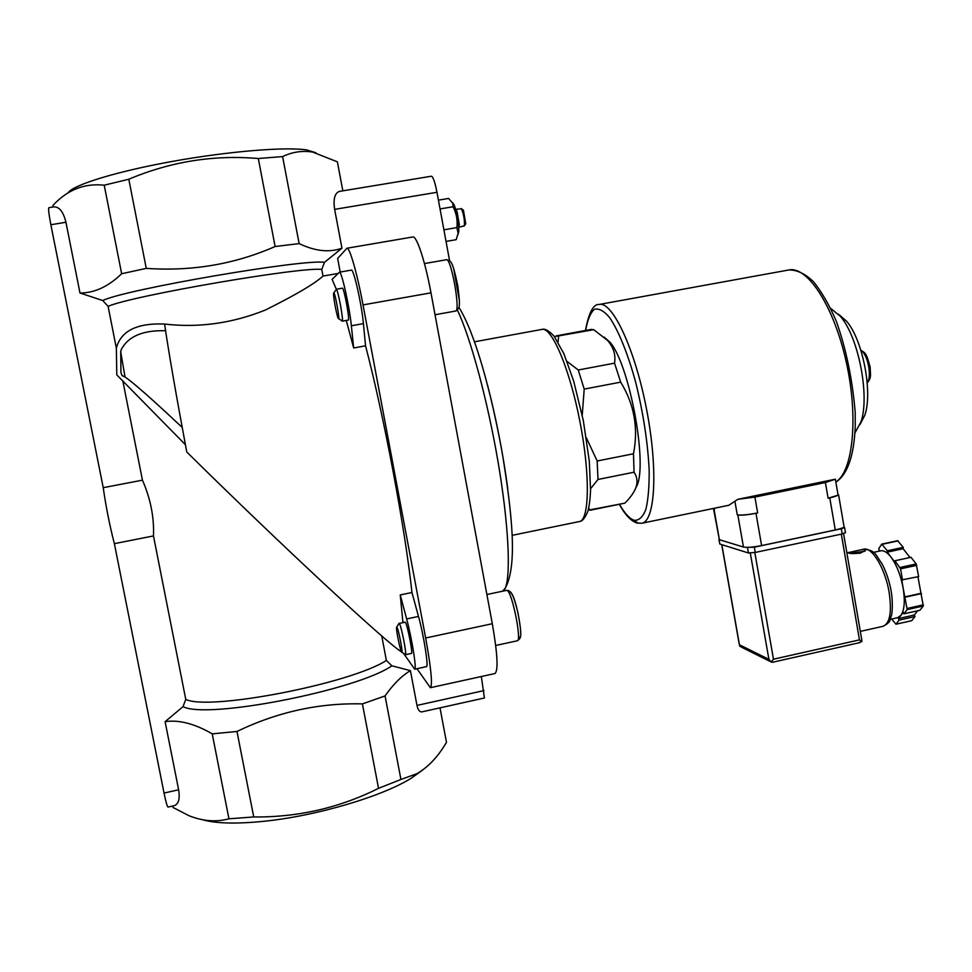 <?xml version="1.0" encoding="UTF-8"?>
<svg xmlns="http://www.w3.org/2000/svg" width="972" height="972" viewBox="0 0 972 972"><rect width="100%" height="100%" fill="white"/><g stroke="black" fill="none" stroke-linecap="round" stroke-linejoin="round"><path stroke-width="1.46" d="M340.212 272.051L337.649 258.455L346.943 248.237L412.808 236.974C416.66 235.516 425.238 261.432 430.973 292.839L492.306 623.72C497.567 654.059 498.442 670.656 494.93 673.535L430.389 687.702L416.964 668.712M481.334 676.512L484.421 697.993L421.848 711.881C419.612 712.051 417.984 709.9 416.976 705.417L410.415 670.644L391.886 665.82L386.382 660.45C351.269 683.438 209.66 711.091 185.774 699.427L183.028 706.632L165.106 721.674C178.97 719.608 194.667 723.666 212.224 733.86L228.942 818.801C216.136 822.288 202.771 821.243 188.847 815.654L172.98 807.44M460.655 226.816L463.984 225.978M458.869 227.156L459.294 224.508L457.095 211.665L455.819 209.308L461.493 208.81C463.741 214.241 464.701 219.891 464.373 225.747L458.857 227.205M582.228 415.202L584.208 389.104L620.683 382.142C634.266 404.279 638.543 428.154 633.489 453.766L634.036 472.21L597.999 479.451L597.16 460.995L586.335 437.752M633.489 453.766L597.16 460.995M584.208 389.104L578.255 370.004L567.041 361.402M620.683 382.142L614.535 363.163L578.255 370.004M556.203 335.862L591 329.447L593.685 329.678L554.453 336.64M182.201 427.437C152.045 399.115 132.982 382.312 125.011 377.002L122.095 375.593L120.953 372.653L120.722 351.84L125.011 377.002M212.224 733.86L236.974 731.466C277.36 711.978 319.168 702.78 362.422 703.898L385.058 695.928C393.186 684.324 401.63 675.892 410.415 670.644M120.722 351.84L121.099 349.944C127.818 336.628 142.386 330.213 164.766 330.711M401.387 651.726C388.29 644.448 284.76 548.694 186.758 451.98C175.883 393.733 168.496 351.086 164.596 324.053C198.713 328.014 232.308 323.336 265.405 310.007C295.452 295.063 314.661 283.751 323.02 276.06L321.768 269.414L324.466 262.343L341.95 248.2C329.411 252.769 315.147 251.238 299.133 243.608L275.112 246.511L258.309 158.509C213.682 154.706 170.513 161.607 128.802 179.237L104.223 185.19C84.406 183.052 67.275 189.844 52.804 205.578M104.223 185.19L121.646 273.74C108.366 286.594 94.478 293.022 79.983 293.009L102.716 300.53L108.099 306.362L116.348 348.134C120.88 330.917 136.955 322.886 164.596 324.053M385.058 695.928L400.926 779.459L378.533 788.341C339.447 807.866 297.845 817.403 253.728 816.954L228.942 818.801M362.422 703.898L378.533 788.341M236.974 731.466L253.728 816.954M315.851 152.738L306.715 149.931C285.804 146.687 229.088 151.207 172.98 161.303C116.834 171.364 72.864 184.923 68.125 192.821M342.837 190.84L337.381 161.838L312.68 152.094C302.353 150.429 292.329 151.924 282.609 156.589L258.309 158.509M282.609 156.589L299.133 243.608M128.802 179.237L146.262 268.369L121.646 273.74M146.262 268.369C191.812 271.528 234.762 264.238 275.112 246.511M338.086 273.448L323.02 276.06M336.324 289.243L332.096 279.365L339.422 272.184L351.366 270.119C353.541 268.284 361.766 304.637 363.419 323.615L365.545 345.825C384.001 416.028 405.275 529.375 411.958 592.495L400.245 594.937L402.93 622.444M365.545 345.825L353.662 347.988L346.275 320.432M185.397 444.702L116.798 374.913L116.348 348.134M381.741 635.919L386.382 660.45M122.788 380.72L142.447 480.168C150.563 498.733 154.244 517.323 153.467 535.937L185.774 699.427M440 707.847L446.476 742.316C438.093 756.666 428.239 767.127 416.903 773.688L400.926 779.459M422.541 770.128L411.375 778.122C382.543 796.323 316.35 816.055 263.631 821.316C236.512 824.037 216.258 823.539 202.832 819.833M79.983 293.009L65.938 222.272C63.423 211.981 59.462 206.842 54.055 206.842L48.892 207.68C48.211 208.652 48.867 214.338 50.86 224.739L103.226 487.677L142.447 480.168M334.635 209.357L436.975 192.286C434.97 182.165 433.135 176.807 431.471 176.211L339.459 191.399C334.745 193.051 333.141 199.041 334.635 209.357L341.95 248.2M165.106 721.674L178.629 789.786C180.075 798.765 178.629 804.063 174.292 805.667L168.047 807.076C167.208 806.651 165.872 801.973 164.037 793.055L178.629 789.786M103.226 487.677C106.07 507.372 109.787 526.034 114.368 543.652L153.467 535.937M114.368 543.652L164.037 793.055M411.958 592.495L418.495 616.43C423.841 635.542 428.81 667.363 426.392 666.658L414.692 669.198L403.465 653.257M400.245 594.937L406.648 618.933C411.873 638.106 416.939 669.951 414.692 669.198M405.288 622.165C407.256 624.012 413.149 653.986 411.435 653.439L405.458 654.727C407.098 655.286 401.205 625.3 399.298 623.441L405.288 622.165M342.29 288.222L342.351 288.186C343.918 287.056 350.139 320.626 348.255 320.08L342.168 321.173C343.979 321.732 337.746 288.149 336.239 289.255L342.351 288.186M339.422 272.184C341.415 270.386 349.555 306.8 351.366 325.778L353.662 347.988M346.943 248.237C349.58 246.985 357.149 273.278 363.03 304.904L425.651 637.997C431.143 668.517 432.722 685.078 430.389 687.702M436.975 192.286L449.599 260.763M860.062 424.472L864.825 415.19C872.953 392.166 862.662 339.41 846.491 321.125L838.593 314.296M854.923 432.99L860.961 421.86C870.013 396.212 858.434 336.762 840.403 316.374L830.635 308.318M634.558 490.641L637.571 484.299C647.121 458.407 628.483 362.556 609.918 342.144L604.11 337.077M624.753 503.168L590.138 510.239L588.704 508.125M593.685 329.678L607.5 340.394C613.575 347.381 615.92 354.962 614.535 363.163M634.036 472.21C636.927 476.365 637.693 481.043 636.344 486.231C634.595 491.711 630.755 497.348 624.826 503.156M588.194 510.178L624.789 503.168M590.599 488.685L597.999 479.451M558.037 342.023L558.645 336.142M396.783 626.964L399.055 623.271M396.868 627.062C398.629 629.018 403.757 656.635 401.509 651.993C400.027 649.563 396.09 630.184 396.503 627.377L396.868 627.062M333.712 292.888C334.988 291.369 340.65 323.348 338.207 318.269C336.737 315.766 333.092 296.217 333.578 293.337L333.712 292.888M438.421 200.147L448.602 198.446L452.903 203.488L453.074 206.744C456.427 213.354 457.703 220.304 456.913 227.594L458.128 233.365L456.196 239.671L446.039 241.421M456.913 227.594L443.888 229.817M453.074 206.744L440.049 208.931M464.324 225.917L465.746 223.767L463.437 210.231L461.275 208.543M458.784 227.995L455.455 208.543M458.006 234.495L458.784 231.567C458.735 222.527 457.241 213.731 454.276 205.153L452.575 202.638M835.847 481.99C853.076 471.444 858.665 417.024 846.15 361.548C833.842 305.986 807.295 265.806 788.875 269.961L599.177 304.467C612.311 301.028 634.789 348.401 646.465 408.799C658.287 469.172 655.201 521.539 641.727 523.264L728.866 505.258L737.821 499.316L754.904 497.093L825.41 482.537L835.495 479.172L737.821 499.316M713.861 508.356L714.517 509.255L714.347 508.259M713.472 508.441L714.517 509.255M713.533 508.939L719.389 539.715L743.459 547.042C747.067 547.722 753.118 547.224 761.611 545.584L835.276 529.959C840.33 528.853 843.271 527.82 844.073 526.86L843.975 526.289M757.662 512.924C748.088 514.771 741.296 515.403 737.274 514.832L737.833 514.978C741.417 515.476 747.468 514.917 755.973 513.277L757.662 512.924L754.904 497.093M837.973 494.408L838.071 494.967C837.135 495.939 833.818 497.032 828.108 498.247L838.617 494.991L837.949 494.262M860.256 553.153L865.372 550.504C865.408 549.326 863.136 549.265 858.568 550.31L848.167 552.667C848.799 553.651 852.821 553.809 860.256 553.153M917.689 610.756L914.348 615.009L914.968 616.576L911.724 620.695L895.953 624.218L891.725 619.018M878.603 551.27L879.308 550.201L878.724 548.682L881.75 544.126L897.581 540.724L903.255 547.345L903.134 548.718L909.974 557.503M873.415 552.388L880.754 550.808C883.852 550.225 887.278 552.327 891.008 557.126L894.823 562.144L894.933 560.759L910.995 557.284L916.195 563.954L918.637 576.59L901.761 579.92L903.207 588.425C905.175 601.231 904.41 610.234 900.898 615.422L898.493 618.557L899.1 620.124L895.953 624.218M917.945 576.748L923.291 606.018L919.937 610.258L903.936 613.83L903.316 612.251L900.898 615.422L897.581 617.706L890.206 619.358M881.75 544.126L887.327 550.784L887.217 552.145L891.008 557.126C896.743 565.06 900.813 575.497 903.207 588.425L907.18 609.602L923.291 606.018M907.289 608.411L923.4 604.827M894.933 560.759L900.582 568.851L916.73 565.327M900.048 567.466L916.195 563.954M882.357 544.271L898.201 540.869M907.18 609.602L903.936 613.83M900.582 568.851L902.502 580.126M740.032 646.514L739.449 644.776L768.913 659.368L771.173 662.029L773.469 659.21L754.819 552.533M841.327 534.138L859.455 639.88L861.787 641.629L861.714 639.515M772.862 662.078L771.173 662.029M858.665 642.759L861.787 641.629M887.327 550.784L903.255 547.345M887.217 552.145L903.134 548.718M904.653 596.93L920.751 593.37M905.382 597.16L921.505 593.588M898.493 618.557L914.348 615.009M899.1 620.124L914.968 616.576M845.446 532.571L842.189 533.956L755.244 552.448L748.428 552.971L719.851 544.041L718.879 539.472M843.805 527.152L844.583 527.589L841.29 528.756L754.321 547.187L746.277 547.358M864.776 551.282L849.759 553.287M391.886 665.82C357.21 690.108 206.842 719.657 183.028 706.632M321.768 269.414C300.931 266.668 131.026 295.877 108.099 306.362M324.466 262.343C304.2 258.71 125.084 289.364 102.716 300.53M50.86 224.739L65.938 222.272M406.648 618.933L418.495 616.43M351.366 325.778L363.419 323.615M430.973 292.839L363.03 304.904M492.306 623.72L425.651 637.997M507.761 488.503C503.034 453.56 496.303 419.114 487.567 385.167M503.861 590.927L505.319 588.133C511.029 574.063 508.538 523.215 498.004 461.579C487.482 399.99 470.497 337.491 457.411 310.092M416.976 705.417L483.959 690.594M542.012 329.399C544.77 328.378 548.767 330.602 554.016 336.081L563.833 353.577L573.699 381.146L583.346 420.73L589.299 461.08L590.563 490.374C590.186 498.818 589.299 505.732 587.914 511.102C585.217 517.882 582.362 521.369 579.373 521.551C589.421 520.36 590.296 474.567 579.956 421.727C569.75 368.862 551.78 326.75 542.012 329.399L474.543 341.792M867.182 382.518C872.249 377.221 867.632 353.529 860.949 350.515M510.895 592.981C516.241 595.897 524.892 645.505 518.453 636.198M507.275 590.539C512.341 592.859 522 641.301 517.286 640.791C520.846 637.899 522.632 639.029 517.955 612.688C511.977 588.947 510.397 592.823 508.66 590.575L507.275 590.539M453.608 268.26L459.379 300.64M446.245 259.816L446.44 259.743C451.142 257.507 460.789 311.623 455.613 311.04C459.379 307.577 460.789 309.74 457.824 285.999C452.296 259.743 450.753 260.775 446.44 259.743L424.448 263.57M619.468 504.249C624.656 513.337 629.528 518.671 634.096 520.263C638.859 520.725 642.771 517.177 645.809 509.595C648.215 499.73 649.32 486.535 649.162 470.023C647.765 442.333 643.282 413.124 635.712 382.397C627.863 353.614 618.496 330.565 609.578 317.528C603.806 310.748 598.703 308.039 594.269 309.375C590.369 312.984 587.501 319.995 585.654 330.431M632.845 519.765L638.069 523.009M737.274 514.832L734.941 501.576M719.389 539.715L714.007 509.121M743.459 547.042L737.833 514.978M761.611 545.584L755.973 513.277M835.276 529.959L829.772 497.907M828.108 498.247L825.41 482.537M889.186 592.653C891.944 612.226 889.89 623.441 883.038 626.308C887.752 623.817 890.097 621.618 890.06 619.699L891.446 615.434C892.211 613.636 893.001 602.227 891.288 591.814C889.404 581.207 886.233 571.73 881.786 563.359C875.736 555.547 876.197 550.201 863.756 549.192C872.042 546.592 885.407 568.924 889.186 592.653M768.913 659.368L750.311 553.092M739.449 644.776L721.832 544.66M859.455 639.88L773.469 659.21M747.504 547.734L748.428 552.971M719.061 539.594L719.851 544.041M841.29 528.756L842.189 533.956M754.321 547.187L755.244 552.448M306.715 149.931L312.68 152.094M411.375 778.122L416.903 773.688M502.463 591.231L505.319 588.133C517.517 565.194 512.329 515.282 502.354 453.608C491.273 392.238 475.235 333.578 458.881 307.237M579.373 521.551L512.147 535.341M867.218 382.883C869.539 380.307 870.633 377.5 870.499 374.451L870.147 367.088C866.088 351.609 864.849 353.091 860.84 350.163M846.491 321.125L840.403 316.374M864.825 415.19L860.961 421.86M609.918 342.144L607.5 340.394M637.571 484.299L636.344 486.231M495.708 645.469L517.286 640.791M486.887 594.512L506.619 590.356M401.922 652.261L405.032 654.278M435.031 314.746L455.613 311.04M338.645 318.573L341.743 320.687M333.87 292.912L336.008 289.863M463.437 210.231L461.493 208.81M465.746 223.767L464.373 225.747M457.095 211.665L456.257 210.474M459.294 224.508L458.893 225.905M454.276 205.153L452.903 203.488M458.784 231.567L458.128 233.365M641.727 523.264L636.988 523.058C630.864 520.968 624.96 514.723 619.286 504.286M599.177 304.467C593.345 303.92 588.789 312.583 585.472 330.456M835.871 482.185C847.633 474.336 854.084 455.674 855.251 426.173L855.19 412.019C852.335 378.91 846.053 348.681 836.345 321.319C829.274 304.953 821.632 291.734 813.43 281.637C805.083 273.691 796.906 269.791 788.875 269.961M838.071 494.967L835.385 479.366M844.073 526.86L838.617 494.991M860.317 631.387L883.038 626.308M846.855 552.825L849.139 552.339M859.37 550.14L863.756 549.192M739.413 645.189L721.71 544.624M861.897 640.597L843.574 533.628M859.746 642.626L772.339 662.309M741.235 647.073L770.978 661.896M844.583 527.589L845.482 532.79"/></g></svg>
